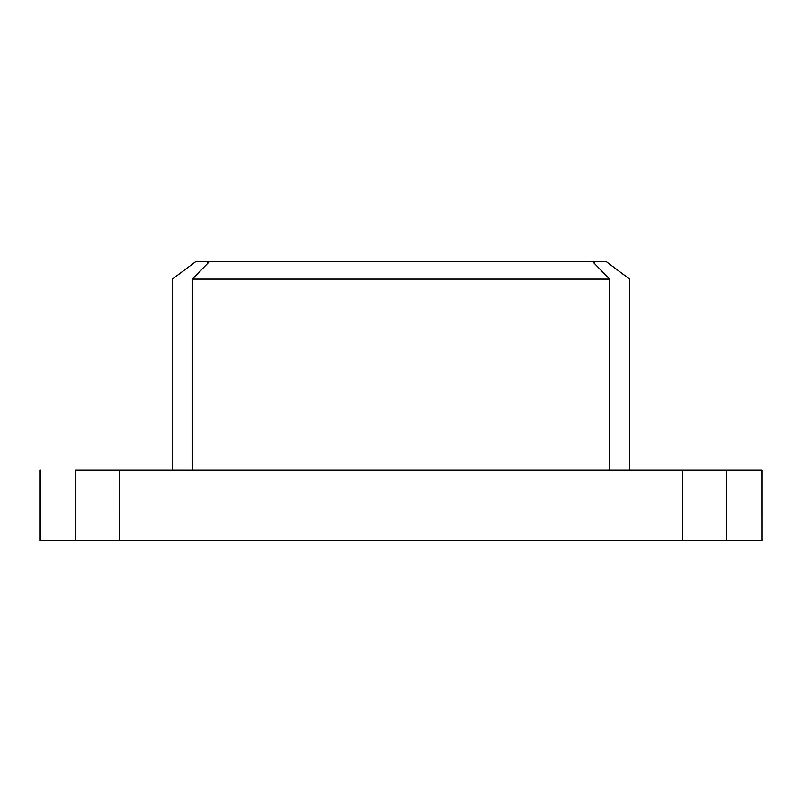 <?xml version="1.0" encoding="UTF-8"?>
<svg xmlns="http://www.w3.org/2000/svg" width="802" height="802" viewBox="0 0 802 802"><rect width="100%" height="100%" fill="white"/><g stroke="black" fill="none" stroke-linecap="round" stroke-linejoin="round"><path stroke-width="1.2" d="M75.478 540.498L85.132 540.498M716.868 540.498L726.522 540.498M207.407 263.657L207.407 261.502L209.502 261.502L192.38 279.106L609.62 279.106L592.498 261.502L606.061 261.502L629.63 279.106L629.63 470.082M594.593 263.657L594.593 261.502M172.37 470.082L172.37 279.106L195.939 261.502L207.407 261.502M592.498 261.502L209.502 261.502M192.38 279.106L192.38 470.082M609.62 470.082L609.62 279.106M75.368 470.082L119.368 470.082L119.358 540.498L40.1 540.498L75.368 540.498L75.368 470.082M40.561 540.498L40.561 470.082M682.622 470.082L682.622 540.498L682.612 470.082L682.622 540.498L761.9 540.498L726.632 540.498L726.632 470.082L761.9 470.082L119.358 470.082M761.9 470.082L761.9 540.498L761.87 470.082M682.622 540.498L119.358 540.498M40.1 470.082L40.1 540.498"/></g></svg>
